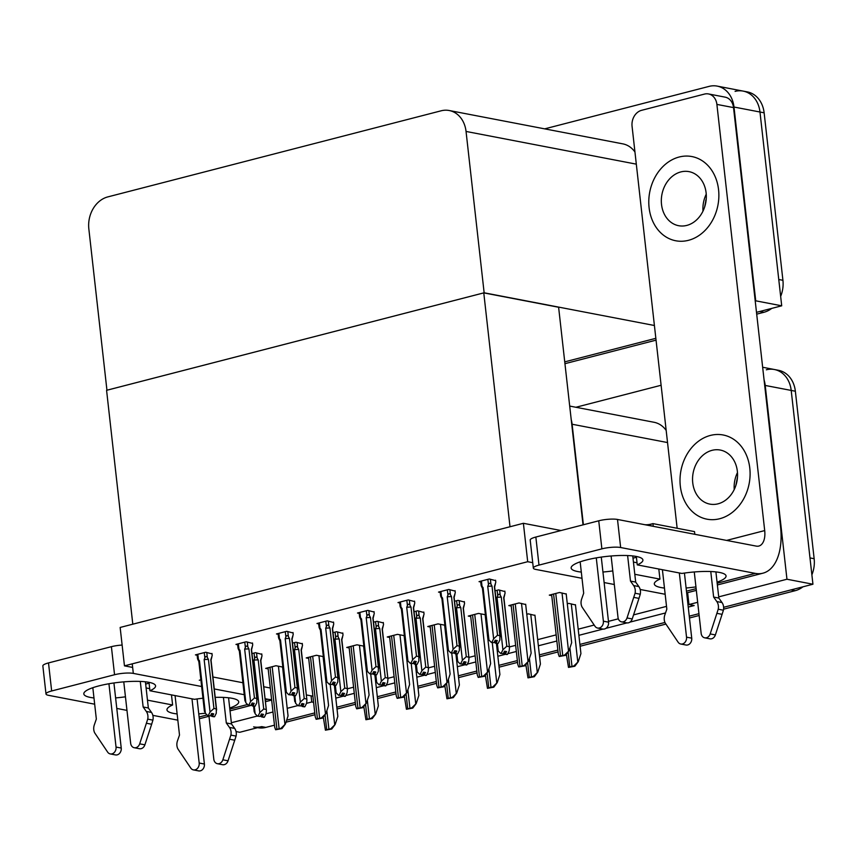 <?xml version="1.0" encoding="UTF-8"?>
<svg xmlns="http://www.w3.org/2000/svg" width="857" height="857" viewBox="0 0 857 857"><rect width="100%" height="100%" fill="white"/><g stroke="black" fill="none" stroke-linecap="round" stroke-linejoin="round"><path stroke-width="1.29" d="M212.922 676.987L242.906 682.75M263.742 686.746L270.298 688.01M306.345 694.931L311.07 695.841L311.755 701.979L313.598 702.333M688.246 607.077L694.159 605.545L688.964 604.549L688.278 598.411L687.25 598.207M688.278 598.411L687.625 592.637M583.392 524.763L572.112 424.236A27.081 21.928 -79.1 0 0 571.212 419.544M236.05 731.567L239.746 732.285L261.685 726.618A27.081 21.928 100.9 0 1 253.629 726.897M335.794 698.112L343.314 696.163M345.746 695.541L354.273 693.334M376.309 687.646L383.829 685.707M386.261 685.075L394.788 682.868M416.823 677.18L424.344 675.241M426.775 674.609L435.302 672.402M457.338 666.714L464.858 664.775M467.29 664.143L475.817 661.947M497.853 656.248L505.373 654.309M507.805 653.677L516.332 651.481M538.367 645.792L556.846 641.015M578.882 635.326L603.039 629.081M605.963 628.331L627.003 622.889M629.927 622.139L665.525 612.948M311.755 701.979L306.57 703.318L304.856 706.757L302.628 706.393L303.999 703.897L301.921 703.501L300.7 705.954L298.022 705.718L300.7 705.954M297.872 705.568L287.213 708.321M272.997 711.985L266.056 713.785L264.342 717.223L262.113 716.859L263.485 714.363L261.406 713.967L260.185 716.42L257.507 716.173L260.185 716.42M257.357 716.024L231.358 722.74M764.069 379.93A27.081 21.928 100.9 0 1 765.215 385.446L786.962 579.236L812.939 584.228L723.619 607.302L791 589.895L795.157 590.698L723.587 609.177M698.948 613.676L689.264 616.172L698.948 613.676M664.946 622.45L579.9 644.421L664.946 622.45M557.864 650.109L539.385 654.887L557.864 650.109M517.349 660.576L498.87 665.353L517.349 660.576M476.835 671.042L458.356 675.819L476.835 671.042M436.32 681.508L417.841 686.275L436.32 681.508M395.805 691.974L377.326 696.741L395.805 691.974M355.291 702.44L336.812 707.207L355.291 702.44M314.787 712.895L286.677 720.159L314.787 712.895M786.962 579.236L718.702 596.868M697.673 602.3L688.964 604.549M766.319 369.796A27.081 21.928 100.9 0 1 774.374 369.506A27.081 21.928 100.9 0 1 791.204 390.438L812.939 584.228M575.915 407.268L661.111 385.264M666.178 430.407A27.081 21.928 -79.1 0 0 654.03 422.276L569.701 406.079M347.353 688.803L353.587 687.196M387.867 678.348L394.102 676.73M428.382 667.882L434.617 666.264M468.897 657.415L475.132 655.809M509.412 646.949L515.646 645.342M537.671 639.654L556.161 634.876M578.186 629.188L594.18 625.053M608.481 621.357L618.326 618.818M633.559 614.887L666.521 606.37M687.55 600.939L688.525 600.682M311.07 695.841L312.912 696.195M495.614 580.628L489.272 578.989L479.042 581.635L480.745 581.967M566.209 594.04L559.546 592.487L549.305 595.133L551.747 595.604M455.11 591.094L448.757 589.455L438.527 592.101L440.23 592.433M525.695 604.506L519.031 602.953L508.79 605.599L511.243 606.07M414.595 601.56L408.243 599.921L398.012 602.567L399.716 602.889M485.405 614.737L478.517 613.419L468.276 616.065L470.729 616.537M374.08 612.027L367.739 610.388L357.498 613.034L359.201 613.355M333.566 622.493L327.224 620.854L316.983 623.5L318.686 623.821M212.022 653.88L205.68 652.241L195.439 654.887L197.142 655.219M323.346 656.601L316.458 655.273L306.217 657.919L308.67 658.39M363.861 646.135L356.973 644.807L346.731 647.453L349.185 647.924M404.375 635.669L397.487 634.351L387.246 636.987L389.699 637.458M444.89 625.203L438.002 623.885L427.761 626.531L430.214 627.003M252.536 643.414L246.195 641.775L235.954 644.421L237.657 644.753M293.051 632.959L286.709 631.32L276.468 633.955L278.171 634.287M282.831 667.067L275.943 665.739L265.702 668.385L268.155 668.856M504.88 591.534L498.538 589.895L495.067 590.794M575.465 604.946L568.802 603.392L567.302 603.778M464.365 602L458.024 600.361L454.553 601.26M534.961 615.412L528.298 613.858L526.787 614.244M423.851 612.466L417.509 610.827L414.038 611.716M383.336 622.932L376.994 621.293L373.523 622.182M342.821 633.387L336.48 631.748L333.009 632.648M261.803 654.319L255.45 652.68L251.979 653.58M302.317 643.853L295.965 642.214L292.494 643.114M527.698 561.71L523.391 523.295L120.151 627.453L124.458 665.857L527.698 561.71L532.722 562.674M124.458 665.857L132.642 667.432M199.306 680.233L200.892 679.826M523.391 523.295L561.056 530.537M483.777 292.88L510.011 526.755L132.803 624.185L106.579 390.31L483.777 292.88L558.614 307.256L583.028 524.859M735.092 91.378A27.081 21.928 100.9 0 1 743.148 91.099A27.081 21.928 100.9 0 1 759.977 112.021L781.713 305.81L756.495 312.334L759.773 311.477L763.93 312.28L756.699 314.144M655.841 338.322L564.742 361.858L655.841 338.322M544.688 128.861L709.103 86.386A27.081 21.928 100.9 0 1 717.159 86.107A27.081 21.928 100.9 0 1 733.988 107.029L755.724 300.818L781.713 305.81M484.141 292.794L466.047 131.442A27.081 21.928 -79.1 0 0 449.218 110.521A27.081 21.928 -79.1 0 0 441.151 110.799L107.832 196.896A27.081 21.928 -79.1 0 0 88.839 228.873L106.943 390.224L484.141 292.794L654.405 325.499M634.941 151.989A27.081 21.928 -79.1 0 0 622.803 143.858L449.218 110.521M762.655 367.257L774.374 369.506A27.081 21.928 100.9 0 1 791.204 390.438L809.994 557.918L814.15 558.721A27.081 21.928 100.9 0 1 811.89 574.811M774.374 369.506L778.531 370.31A27.081 21.928 100.9 0 1 795.36 391.231L814.15 558.721M802.977 586.799A27.081 21.928 100.9 0 1 795.157 590.698M699.151 615.497L689.467 617.993M665.91 624.078L580.103 646.242M558.068 651.931L539.589 656.708M517.553 662.397L499.074 667.174M477.038 672.863L458.559 677.641M436.524 683.329L418.045 688.096M396.009 693.795L377.53 698.562M355.505 704.25L337.015 709.028M314.99 714.717L286.002 722.205M274.476 725.183L265.841 727.411A27.081 21.928 100.9 0 1 257.786 727.7L257.625 727.668M717.159 86.107L743.148 91.099A27.081 21.928 100.9 0 1 759.977 112.021L778.767 279.511L782.923 280.303A27.081 21.928 100.9 0 1 780.652 296.393M743.148 91.099L747.304 91.892A27.081 21.928 100.9 0 1 764.133 112.813L782.923 280.303M771.75 308.391A27.081 21.928 100.9 0 1 763.93 312.28M656.055 340.143L564.945 363.679M334.348 685.236L337.84 716.377L335.183 724.444L330.695 728.825A4.51 0.953 173.6 0 0 328.906 729.178L326.71 729.746A4.51 0.953 173.6 0 0 325.414 730.185L323.293 717.052M335.183 724.444L331.745 729.028L325.414 730.185M331.745 729.028L330.695 728.825M282.574 667.014L288.059 715.938L285.413 724.004L280.914 728.386A4.51 0.953 173.6 0 0 279.125 728.739L276.929 729.307A4.51 0.953 173.6 0 0 275.633 729.746L274.701 727.229L268.037 667.785M285.413 724.004L281.974 728.589L275.633 729.746M281.974 728.589L280.914 728.386M374.863 674.77L378.355 705.911L375.698 713.977L371.21 718.359A4.51 0.953 173.6 0 0 369.421 718.712L367.225 719.28A4.51 0.953 173.6 0 0 365.918 719.73L363.807 706.586M375.698 713.977L372.259 718.562L365.918 719.73M372.259 718.562L371.21 718.359M415.377 664.304L418.869 695.445L416.213 703.522L411.724 707.893A4.51 0.953 173.6 0 0 409.935 708.246L407.739 708.814A4.51 0.953 173.6 0 0 406.432 709.264L404.322 696.12M416.213 703.522L412.774 708.096L406.432 709.264M412.774 708.096L411.724 707.893M455.892 653.837L459.384 684.979L456.727 693.056L452.239 697.427A4.51 0.953 173.6 0 0 450.45 697.78L448.254 698.348A4.51 0.953 173.6 0 0 446.947 698.798L444.826 685.664M456.727 693.056L453.289 697.63L446.947 698.798M453.289 697.63L452.239 697.427M323.089 656.548L328.574 705.472L325.928 713.549L321.429 717.92A4.51 0.953 173.6 0 0 319.64 718.273L317.444 718.841A4.51 0.953 173.6 0 0 316.147 719.291L315.215 716.763L308.552 657.319M325.928 713.549L322.489 718.123L316.147 719.291M322.489 718.123L321.429 717.92M363.604 646.082L369.088 695.006L366.432 703.083L361.943 707.453A4.51 0.953 173.6 0 0 360.154 707.807L357.958 708.375A4.51 0.953 173.6 0 0 356.662 708.825L355.73 706.297L349.067 646.853M366.432 703.083L362.993 707.657L356.662 708.825M362.993 707.657L361.943 707.453M404.118 635.626L409.603 684.55L406.946 692.617L402.458 696.998A4.51 0.953 173.6 0 0 400.669 697.341L398.473 697.909A4.51 0.953 173.6 0 0 397.177 698.359L396.245 695.83L389.571 636.387M406.946 692.617L403.508 697.191L397.177 698.359M403.508 697.191L402.458 696.998M444.633 625.16L450.118 674.084L447.461 682.151L442.973 686.532A4.51 0.953 173.6 0 0 441.184 686.886L438.988 687.443A4.51 0.953 173.6 0 0 437.691 687.892L436.759 685.364L430.085 625.931M447.461 682.151L444.022 686.736L437.691 687.892M444.022 686.736L442.973 686.532M261.803 714.042L262.113 716.859M264.342 717.223L262.263 716.827M261.492 713.977L261.824 716.934L263.902 717.341L261.824 716.934M260.496 715.799L261.664 716.977M260.817 660.79A6.138 1.286 173.6 0 0 260.817 660.683A6.138 1.286 173.6 0 0 260.592 660.383L266.409 710.539L266.056 713.774M261.749 653.891L261.985 656.001L260.592 660.383M253.94 660.169L259.821 712.585L263.71 708.996L258.203 659.933A6.138 1.286 173.6 0 0 253.94 660.169L254.647 658.39C255.365 656.773 256.189 656.623 257.121 657.962L256.554 652.895M266.099 709.457L263.71 708.996M259.821 712.585L258.107 716.024M258.203 659.933L257.121 657.962M254.347 711.417L255.14 713.785L254.304 706.35M257.507 716.173L255.14 713.785M199.06 661.818L197.978 659.847C197.346 658.433 197.496 658.337 198.428 659.526L197.838 654.266M198.867 661.625A6.138 1.286 -6.4 0 1 198.835 661.529L197.978 659.847C197.346 658.433 197.496 658.337 198.428 659.526L199.477 660.843L205.359 713.26L207.726 715.649L210.404 715.895L207.726 715.649M204.266 652.606L204.866 657.865L204.159 659.644L210.04 712.049L208.326 715.499M211.968 653.452L212.204 655.476L210.811 659.858L216.318 708.932L213.929 708.471L208.422 659.408L207.33 657.437L206.773 652.456M216.318 708.932L216.275 713.249L214.561 716.698L212.482 716.291L213.704 713.838L211.625 713.442L210.404 715.895M204.566 710.892L205.359 713.26M210.715 715.274L211.883 716.452L214.1 716.677M204.427 711.385L198.835 661.529A6.138 1.286 -6.4 0 1 199.477 660.843M204.866 657.865C205.562 656.248 206.387 656.098 207.33 657.437M204.159 659.644A6.138 1.286 -6.4 0 1 208.422 659.408M210.04 712.049L213.929 708.471M214.561 716.698L212.482 716.291M212.011 713.517L212.322 716.334M211.883 716.452L211.7 713.452M212.033 716.409L214.111 716.806M717.052 582.16A36.101 7.584 173.6 0 0 726.061 575.958A36.101 7.584 173.6 0 0 681.883 573.451L637.265 564.881A36.101 7.584 173.6 0 0 642.911 559.985A36.101 7.584 173.6 0 0 623.114 555.465A36.101 7.584 173.6 0 0 586.242 560.017A36.101 7.584 173.6 0 0 571.148 568.03A36.101 7.584 173.6 0 0 581.314 572.09M602.942 572.026A36.101 7.584 173.6 0 0 612.787 570.923M649.092 207.64A42.871 34.73 -79.1 0 0 675.734 240.763A42.871 34.73 -79.1 0 0 718.562 189.697A42.871 34.73 -79.1 0 0 691.91 156.563A42.871 34.73 -79.1 0 0 649.092 207.64A42.871 34.73 -79.1 0 0 675.734 240.763A42.871 34.73 -79.1 0 0 718.562 189.697A42.871 34.73 -79.1 0 0 691.91 156.563A42.871 34.73 -79.1 0 0 649.092 207.64M680.319 486.048A42.871 34.73 -79.1 0 0 706.971 519.181A42.871 34.73 -79.1 0 0 749.789 468.104A42.871 34.73 -79.1 0 0 723.137 434.981A42.871 34.73 -79.1 0 0 680.319 486.048A42.871 34.73 -79.1 0 0 706.971 519.181A42.871 34.73 -79.1 0 0 749.789 468.104A42.871 34.73 -79.1 0 0 723.137 434.981A42.871 34.73 -79.1 0 0 680.319 486.048M634.801 574.286L659.944 579.118A36.101 7.584 173.6 0 0 654.309 584.003A36.101 7.584 173.6 0 0 664.464 588.063M658.808 569.016L659.944 579.118M636.322 556.461L637.265 564.881M677.148 528.266L632.07 126.311A13.541 10.97 -79.1 0 1 641.561 110.328L704.454 94.088A13.541 10.97 -79.1 0 1 708.482 93.938L725.108 97.141A13.541 10.97 100.9 0 1 733.528 107.596L780.545 526.755A54.152 29.641 75.5 0 1 762.901 573.194A54.152 29.641 75.5 0 1 755.263 573.376L620.65 547.527A13.541 2.85 173.6 0 0 601.882 548.855L598.743 520.799A13.541 2.85 -6.4 0 1 617.501 519.46L756.27 546.113A18.051 9.877 -104.5 0 0 758.82 546.059A18.051 9.877 -104.5 0 0 764.701 530.579L716.891 104.404A13.541 10.97 -79.1 0 0 708.482 93.938M686.103 587.998A36.101 7.584 173.6 0 0 695.948 586.895M538.989 565.106A13.541 2.85 173.6 0 0 533.333 568.105L530.194 540.049A13.541 2.85 -6.4 0 1 535.85 537.039L538.989 565.106L601.882 548.855M533.333 568.105A13.541 2.85 173.6 0 0 535.818 569.434L582.01 578.304M665.171 594.276L640.179 589.477M614.308 584.506L604.131 582.556M535.85 537.039L598.743 520.799M202.948 698.219A36.101 7.584 173.6 0 0 194.539 699.323L149.932 690.753A36.101 7.584 173.6 0 0 155.567 685.857A36.101 7.584 173.6 0 0 135.77 681.336A36.101 7.584 173.6 0 0 98.898 685.889A36.101 7.584 173.6 0 0 83.815 693.913A36.101 7.584 173.6 0 0 93.97 697.962M115.609 697.909A36.101 7.584 173.6 0 0 125.443 696.805M147.468 700.158L172.611 704.99A36.101 7.584 173.6 0 0 166.965 709.885A36.101 7.584 173.6 0 0 177.131 713.935M171.475 694.888L172.611 704.99M148.989 682.343L149.932 690.753M198.76 713.881A36.101 7.584 173.6 0 0 205.316 713.206M229.719 708.043A36.101 7.584 173.6 0 0 238.728 701.829A36.101 7.584 173.6 0 0 215.203 697.373M265.22 699.955L267.92 699.258L265.081 698.712M244.245 694.706L214.261 688.953M201.641 686.521L133.317 673.398A13.541 2.85 173.6 0 0 114.549 674.738L111.399 646.671A13.541 2.85 -6.4 0 1 122.133 645.064M51.656 690.978A13.541 2.85 173.6 0 0 45.999 693.988L42.85 665.921A13.541 2.85 -6.4 0 1 48.506 662.922L51.656 690.978L114.549 674.738M45.999 693.988A13.541 2.85 173.6 0 0 48.485 695.316L94.666 704.186M177.828 720.159L152.835 715.359M126.975 710.389L116.788 708.428M48.506 662.922L111.399 646.671M267.92 699.258A54.152 29.641 75.5 0 0 271.605 699.591M285.424 692.37A54.152 29.641 75.5 0 0 285.959 691.674M302.307 703.576L302.628 706.393M304.856 706.757L302.778 706.361M302.007 703.522L302.339 706.468L304.417 706.875L302.339 706.468M301.011 705.332L302.178 706.511M301.332 650.324A6.138 1.286 173.6 0 0 301.332 650.217A6.138 1.286 173.6 0 0 301.107 649.927L306.924 700.073L306.57 703.318M302.264 643.425L302.5 645.535L301.107 649.927M294.454 649.702L300.336 702.119L304.224 698.541L298.718 649.467A6.138 1.286 173.6 0 0 294.454 649.702L295.162 647.935C295.879 646.307 296.704 646.157 297.636 647.496L297.068 642.429M306.613 698.991L304.224 698.541M300.336 702.119L298.622 705.557M298.718 649.467L297.636 647.496M294.862 700.951L295.654 703.329L294.819 695.895M298.022 705.718L295.654 703.329M341.847 639.858A6.138 1.286 173.6 0 0 341.847 639.751A6.138 1.286 173.6 0 0 341.622 639.461L347.439 689.606L347.085 692.852L345.371 696.291L343.143 695.938L344.514 693.442L342.436 693.034L341.215 695.498L338.536 695.252L341.215 695.498M342.821 693.109L343.143 695.938M345.371 696.291L343.293 695.895M342.521 693.056L342.854 696.013L344.932 696.409L342.854 696.013M341.525 694.866L342.693 696.045M342.779 632.959L343.014 635.08L341.622 639.461M334.969 639.236L340.85 691.653L344.739 688.075L339.233 639.001A6.138 1.286 173.6 0 0 334.969 639.236L335.676 637.469C336.394 635.84 337.219 635.701 338.151 637.03L337.583 631.963M347.128 688.535L344.739 688.075M340.85 691.653L339.136 695.091M339.233 639.001L338.151 637.03M335.376 690.485L336.169 692.863L335.333 685.429M338.536 695.252L336.169 692.863M382.351 629.392A6.138 1.286 173.6 0 0 382.361 629.295A6.138 1.286 173.6 0 0 382.136 628.995L387.953 679.14L387.6 682.386L385.886 685.825L383.657 685.471L385.029 682.975L382.95 682.568L381.729 685.032L379.051 684.786L381.729 685.032M383.336 682.643L383.657 685.471M385.886 685.825L383.807 685.429M383.036 682.59L383.368 685.546L385.446 685.943L383.368 685.546M382.04 684.4L383.208 685.579M383.293 622.493L383.529 624.614L382.136 628.995M375.484 628.77L381.365 681.186L385.254 677.608L379.747 628.535A6.138 1.286 173.6 0 0 375.484 628.77L376.191 627.003C376.909 625.374 377.733 625.235 378.665 626.563L378.098 621.496M387.643 678.069L385.254 677.608M381.365 681.186L379.651 684.625M379.747 628.535L378.665 626.563M375.891 680.029L376.684 682.397L375.848 674.962M379.051 684.786L376.684 682.397M239.574 651.352L238.492 649.392C237.86 647.978 238.01 647.871 238.942 649.07L238.353 643.811M239.36 651.116L238.492 649.392C237.86 647.978 238.01 647.871 238.942 649.07L239.992 650.388L245.873 702.794L248.241 705.193L250.919 705.429L248.241 705.193M244.781 642.139L245.37 647.399L244.674 649.178L250.555 701.594L248.841 705.032M252.483 642.986L252.719 645.01L251.326 649.402L256.832 698.466L254.443 698.005L248.937 648.942L247.844 646.971L247.287 641.989M256.832 698.466L256.789 702.783L255.075 706.232L252.997 705.836L254.218 703.372L252.14 702.976L250.919 705.429M245.081 700.426L245.873 702.794M251.23 704.808L252.397 705.986L254.615 706.211M239.382 651.159A6.138 1.286 -6.4 0 1 239.349 651.063A6.138 1.286 -6.4 0 1 239.992 650.388M245.37 647.399C246.077 645.782 246.902 645.642 247.844 646.971M244.674 649.178A6.138 1.286 -6.4 0 1 248.937 648.942M250.555 701.594L254.443 698.005M255.075 706.232L252.997 705.836M252.526 703.051L252.836 705.868M252.397 705.986L252.215 702.997M252.547 705.943L254.625 706.35M280.089 640.897L278.996 638.926C278.375 637.512 278.525 637.404 279.457 638.604L278.868 633.344M279.864 640.65L278.996 638.926C278.375 637.512 278.525 637.404 279.457 638.604L280.507 639.922L286.388 692.338L288.755 694.727L291.434 694.963L288.755 694.727M285.295 631.684L285.884 636.944L285.188 638.711L291.059 691.128L289.355 694.566M292.998 632.52L293.223 634.555L291.841 638.936L297.336 688L294.947 687.55L289.452 638.476L288.359 636.505L287.802 631.523M297.336 688L297.304 692.327L295.59 695.766L293.512 695.37L294.733 692.917L292.655 692.51L291.434 694.963M285.595 689.96L286.388 692.338M291.744 694.341L292.912 695.52L295.129 695.745M279.896 640.693A6.138 1.286 -6.4 0 1 279.864 640.597A6.138 1.286 -6.4 0 1 280.507 639.922M285.884 636.944C286.592 635.316 287.416 635.176 288.359 636.505M285.188 638.711A6.138 1.286 -6.4 0 1 289.452 638.476M291.059 691.128L294.947 687.55M295.59 695.766L293.512 695.37M293.04 692.585L293.351 695.402M292.912 695.52L292.73 692.531M293.062 695.488L295.14 695.884M320.604 630.431L319.511 628.46C318.89 627.045 319.04 626.938 319.972 628.138L319.372 622.878M320.379 630.184L319.511 628.46C318.89 627.045 319.04 626.938 319.972 628.138L321.021 629.456L326.892 681.872L329.259 684.261L331.948 684.507L329.259 684.261M325.81 621.218L326.399 626.478L325.703 628.245L331.573 680.662L329.859 684.1M333.512 622.064L333.737 624.089L332.355 628.47L337.851 677.544L335.462 677.084L329.966 628.01L328.874 626.038L328.317 621.057M337.851 677.544L337.819 681.861L336.105 685.3L334.026 684.904L335.248 682.451L333.169 682.043L331.948 684.507M326.11 679.494L326.892 681.872M332.259 683.875L333.427 685.054L335.644 685.279M320.411 630.227A6.138 1.286 -6.4 0 1 320.379 630.131A6.138 1.286 -6.4 0 1 321.021 629.456M326.399 626.478C327.106 624.849 327.931 624.71 328.874 626.038M325.703 628.245A6.138 1.286 -6.4 0 1 329.966 628.01M331.573 680.662L335.462 677.084M336.105 685.3L334.026 684.904M333.555 682.118L333.866 684.947M333.427 685.054L333.244 682.065M333.577 685.022L335.655 685.418M361.118 619.965L360.026 617.993C359.404 616.579 359.554 616.472 360.486 617.672L359.886 612.412M360.893 619.718L360.026 617.993C359.404 616.579 359.554 616.472 360.486 617.672L361.536 618.99L367.407 671.406L369.774 673.795L372.452 674.041L369.774 673.795M366.325 610.752L366.914 616.012L366.207 617.779L372.088 670.195L370.374 673.645M374.027 611.598L374.252 613.623L372.87 618.004L378.365 667.078L375.977 666.617L370.481 617.543L369.388 615.572L368.831 610.602M378.365 667.078L378.333 671.395L376.619 674.834L374.541 674.438L375.762 671.984L373.684 671.588L372.452 674.041M366.625 669.038L367.407 671.406M372.763 673.409L373.941 674.598L376.159 674.823M360.926 619.761A6.138 1.286 -6.4 0 1 360.893 619.665A6.138 1.286 -6.4 0 1 361.536 618.99M366.914 616.012C367.621 614.394 368.446 614.244 369.388 615.572M366.207 617.779A6.138 1.286 -6.4 0 1 370.481 617.543M372.088 670.195L375.977 666.617M376.619 674.834L374.541 674.438M374.07 671.652L374.38 674.48M373.941 674.598L373.759 671.599M374.091 674.555L376.169 674.952M596.279 557.886L603.371 621.186A5.763 4.671 100.9 0 1 597.618 628.052A5.763 4.671 100.9 0 1 594.972 626.231L581.999 606.96A9.031 7.306 100.9 0 1 581.657 599L583.681 593.194L580.157 561.828M601.271 557.093L608.566 622.182L603.371 621.186M611.116 555.989L618.004 617.404A5.763 4.671 100.9 0 0 621.582 621.861A5.763 4.671 100.9 0 0 627.024 617.951L635.069 593.248L640.265 594.244L638.979 598.379L633.784 597.383M684.432 573.065L691.728 638.154L686.532 637.158L679.333 572.958M694.266 571.962L701.155 633.377A5.763 4.671 100.9 0 0 704.743 637.833A5.763 4.671 100.9 0 0 710.185 633.923L718.22 609.22L723.415 610.216L715.381 634.93L710.185 633.923M662.407 569.712L666.832 609.166L664.818 614.983A9.031 7.306 100.9 0 0 665.161 622.932L678.133 642.204A5.763 4.671 100.9 0 0 680.779 644.025A5.763 4.671 100.9 0 0 686.532 637.158M680.779 644.025L685.975 645.021A5.763 4.671 -79.1 0 0 691.728 638.154M627.613 555.55L630.484 581.1L635.68 582.096L638.851 586.574A9.031 7.306 100.9 0 1 640.265 594.244M638.851 586.574L633.655 585.577A9.031 7.306 100.9 0 1 635.069 593.248M633.655 585.577L630.484 581.1M629.584 521.784A10.83 5.924 75.5 0 1 629.938 521.838L644.485 524.634A4.51 0.953 173.6 0 0 650.742 524.184L652.938 523.616L653.238 526.327M632.745 555.936L635.68 582.096M652.938 523.616L694.513 531.608L694.823 534.318M715.906 571.908L718.841 598.068L722.012 602.546A9.031 7.306 100.9 0 1 723.415 610.216M706.179 536.493A10.83 5.924 75.5 0 0 705.814 536.407L694.823 534.297M722.012 602.546L716.816 601.55L713.635 597.072L710.774 571.523M713.635 597.072L718.841 598.068M704.743 637.833L709.939 638.829A5.763 4.671 -79.1 0 0 715.381 634.93M716.816 601.55A9.031 7.306 100.9 0 1 718.22 609.22M716.945 613.355L722.14 614.351M621.582 621.861L626.778 622.857A5.763 4.671 -79.1 0 0 632.23 618.958L638.979 598.379M597.618 628.052L602.814 629.049A5.763 4.671 -79.1 0 0 608.566 622.182M637.03 562.77L633.43 562.074M108.935 683.757L116.038 747.058A5.763 4.671 100.9 0 1 110.274 753.924A5.763 4.671 100.9 0 1 107.639 752.114L94.666 732.831A9.031 7.306 100.9 0 1 94.324 724.883L96.338 719.066L92.824 687.71M113.927 682.965L121.233 748.054L116.038 747.058M123.772 681.861L130.66 743.276A5.763 4.671 100.9 0 0 134.249 747.733A5.763 4.671 100.9 0 0 139.691 743.833L147.725 719.13L152.921 720.126L151.646 724.251L146.451 723.254M197.089 698.948L204.395 764.026L199.188 763.03L191.989 698.83M208.958 715.884L213.822 759.259A5.763 4.671 100.9 0 0 217.399 763.705A5.763 4.671 100.9 0 0 222.841 759.805L230.887 735.102L236.082 736.099L228.048 760.802L222.841 759.805M175.074 695.584L179.499 735.038L177.474 740.855A9.031 7.306 100.9 0 0 177.817 748.804L190.79 768.086A5.763 4.671 100.9 0 0 193.436 769.897A5.763 4.671 100.9 0 0 199.188 763.03M193.436 769.897L198.631 770.893A5.763 4.671 -79.1 0 0 204.395 764.026M140.28 681.433L143.14 706.982L148.347 707.978L151.518 712.446A9.031 7.306 100.9 0 1 152.921 720.126M151.518 712.446L146.322 711.449A9.031 7.306 100.9 0 1 147.725 719.13M146.322 711.449L143.14 706.982M145.411 681.808L148.347 707.978M228.562 697.78L231.497 723.951L234.679 728.418A9.031 7.306 100.9 0 1 236.082 736.099M234.679 728.418L229.472 727.422L226.302 722.954L223.431 697.405M226.302 722.954L231.497 723.951M217.399 763.705L222.595 764.701A5.763 4.671 -79.1 0 0 228.048 760.802M229.472 727.422A9.031 7.306 100.9 0 1 230.887 735.102M229.601 739.227L234.797 740.223M134.249 747.733L139.445 748.729A5.763 4.671 -79.1 0 0 144.887 744.829L151.646 724.251M110.274 753.924L115.481 754.921A5.763 4.671 -79.1 0 0 121.233 748.054M149.696 688.642L146.097 687.957M692.745 482.845A27.531 22.303 -79.1 0 0 709.864 504.109A27.531 22.303 -79.1 0 0 737.363 471.318A27.531 22.303 -79.1 0 0 720.244 450.043A27.531 22.303 -79.1 0 0 692.745 482.845M661.518 204.427A27.531 22.303 -79.1 0 0 678.637 225.702A27.531 22.303 -79.1 0 0 706.125 192.9A27.531 22.303 -79.1 0 0 689.017 171.636A27.531 22.303 -79.1 0 0 661.518 204.427M422.865 618.925A6.138 1.286 173.6 0 0 422.876 618.829A6.138 1.286 173.6 0 0 422.651 618.529L428.468 668.685L428.114 671.92L426.4 675.359L424.172 675.005L425.543 672.509L423.465 672.113L422.244 674.566L419.566 674.32L422.244 674.566M423.851 672.188L424.172 675.005M426.4 675.359L424.322 674.962M423.551 672.124L423.872 675.08L425.961 675.477L423.872 675.08M422.555 673.945L423.722 675.123M423.808 612.037L424.044 614.148L422.651 618.529M415.999 618.304L421.88 670.72L425.768 667.142L420.262 618.068A6.138 1.286 173.6 0 0 415.999 618.304L416.706 616.537C417.423 614.908 418.248 614.769 419.18 616.097L418.612 611.03M428.157 667.603L425.768 667.142M421.88 670.72L420.166 674.17M420.262 618.068L419.18 616.097M416.406 669.563L417.198 671.931L416.363 664.496M419.566 674.32L417.198 671.931M463.38 608.459A6.138 1.286 173.6 0 0 463.391 608.363A6.138 1.286 173.6 0 0 463.166 608.063L468.983 658.219L468.629 661.454L466.915 664.903L464.687 664.539L466.058 662.043L463.98 661.647L462.759 664.1L460.08 663.854L462.759 664.1M464.365 661.722L464.687 664.539M466.915 664.903L464.837 664.496M464.055 661.658L464.387 664.614L466.465 665.011L464.387 664.614M463.069 663.479L464.237 664.657M464.323 601.571L464.558 603.682L463.166 608.063M456.513 607.838L462.394 660.254L466.283 656.676L460.777 607.602A6.138 1.286 173.6 0 0 456.513 607.838L457.22 606.07C457.938 604.453 458.763 604.303 459.695 605.642L459.127 600.575M468.672 657.137L466.283 656.676M462.394 660.254L460.68 663.704M460.777 607.602L459.695 605.642M456.92 659.097L457.713 661.465L456.877 654.03M460.08 663.854L457.713 661.465M503.895 598.004A6.138 1.286 173.6 0 0 503.905 597.897A6.138 1.286 173.6 0 0 503.68 597.597L509.497 647.753L509.144 650.988L507.43 654.437L505.202 654.073L506.573 651.577L504.494 651.181L503.273 653.634L500.595 653.388L503.273 653.634M504.88 651.256L505.202 654.073M507.43 654.437L505.351 654.03M504.569 651.191L504.902 654.148L506.98 654.544L504.902 654.148M503.584 653.013L504.752 654.191M504.837 591.105L505.073 593.215L503.68 597.597M497.028 597.383L502.909 649.788L506.798 646.21L501.291 597.147A6.138 1.286 173.6 0 0 497.028 597.383L497.735 595.604C498.453 593.987 499.277 593.837 500.209 595.176L499.642 590.109M509.187 646.671L506.798 646.21M502.909 649.788L501.195 653.238M501.291 597.147L500.209 595.176M497.435 648.631L498.228 650.999L497.392 643.564M500.595 653.388L498.228 650.999M496.407 643.382L499.899 674.523L497.242 682.59L492.754 686.971A4.51 0.953 173.6 0 0 490.965 687.314L488.769 687.882A4.51 0.953 173.6 0 0 487.462 688.332L485.341 675.198M497.242 682.59L493.803 687.164L487.462 688.332M493.803 687.164L492.754 686.971M534.929 615.133L540.413 664.057L537.757 672.124L533.268 676.505A4.51 0.953 173.6 0 0 531.479 676.859L529.283 677.416A4.51 0.953 173.6 0 0 527.976 677.866L525.855 664.732M537.757 672.124L534.318 676.709L527.976 677.866M534.318 676.709L533.268 676.505M575.443 604.667L580.928 653.591L578.271 661.658L573.772 666.039A4.51 0.953 173.6 0 0 571.983 666.392L569.798 666.96A4.51 0.953 173.6 0 0 568.491 667.399L566.37 654.266M578.271 661.658L574.833 666.243L568.491 667.399M574.833 666.243L573.772 666.039M401.633 609.498L400.54 607.527C399.919 606.113 400.069 606.006 400.99 607.206L400.401 601.946M401.408 609.252L400.54 607.527C399.919 606.113 400.069 606.006 400.99 607.206L402.051 608.524L407.921 660.94L410.289 663.329L412.967 663.575L410.289 663.329M406.839 600.286L407.429 605.545L406.721 607.313L412.603 659.729L410.889 663.179M414.542 601.132L414.767 603.157L413.374 607.538L418.88 656.612L416.491 656.151L410.996 607.077L409.903 605.106L409.346 600.136M418.88 656.612L418.837 660.929L417.134 664.368L415.045 663.971L416.277 661.518L414.188 661.122L412.967 663.575M407.139 658.572L407.921 660.94M413.278 662.954L414.445 664.132L416.663 664.357M401.44 609.306A6.138 1.286 -6.4 0 1 401.408 609.198A6.138 1.286 -6.4 0 1 402.051 608.524M407.429 605.545C408.136 603.928 408.96 603.778 409.903 605.106M406.721 607.313A6.138 1.286 -6.4 0 1 410.996 607.077M412.603 659.729L416.491 656.151M417.134 664.368L415.045 663.971M414.584 661.197L414.895 664.014M414.445 664.132L414.274 661.133M414.606 664.089L416.684 664.486M442.148 599.032L441.055 597.061C440.434 595.647 440.584 595.54 441.505 596.74L440.916 591.48M441.923 598.786L441.055 597.061C440.434 595.647 440.584 595.54 441.505 596.74L442.555 598.057L448.436 650.474L450.803 652.863L453.482 653.109L450.803 652.863M447.354 589.82L447.943 595.079L447.236 596.847L453.117 649.263L451.403 652.713M455.056 590.666L455.281 592.69L453.889 597.072L459.395 646.146L457.006 645.685L451.5 596.622L450.418 594.651L449.861 589.67M459.395 646.146L459.352 650.463L457.638 653.912L455.56 653.505L456.781 651.052L454.703 650.656L453.482 653.109M447.643 648.106L448.436 650.474M453.792 652.488L454.96 653.666L457.177 653.891M441.944 598.839A6.138 1.286 -6.4 0 1 441.923 598.743A6.138 1.286 -6.4 0 1 442.555 598.057M447.943 595.079C448.65 593.462 449.475 593.312 450.418 594.651M447.236 596.847A6.138 1.286 -6.4 0 1 451.5 596.622M453.117 649.263L457.006 645.685M457.638 653.912L455.56 653.505M455.099 650.731L455.41 653.548M454.96 653.666L454.788 650.667M455.121 653.623L457.199 654.02M482.662 588.566L481.57 586.595C480.948 585.192 481.098 585.085 482.02 586.284L481.43 581.014M482.437 588.32L481.57 586.595C480.948 585.192 481.098 585.085 482.02 586.284L483.069 587.591L488.951 640.008L491.318 642.396L493.996 642.643L491.318 642.396M487.869 579.353L488.458 584.613L487.751 586.392L493.632 638.808L491.918 642.247M495.571 580.2L495.796 582.224L494.403 586.606L499.91 635.68L497.521 635.219L492.014 586.156L490.932 584.185L490.375 579.203M499.91 635.68L499.867 639.997L498.153 643.446L496.074 643.05L497.296 640.586L495.217 640.19L493.996 642.643M488.158 637.64L488.951 640.008M494.307 642.022L495.475 643.2L497.692 643.425M482.459 588.373A6.138 1.286 -6.4 0 1 482.437 588.277A6.138 1.286 -6.4 0 1 483.069 587.591M488.458 584.613C489.165 582.996 489.99 582.856 490.932 584.185M487.751 586.392A6.138 1.286 -6.4 0 1 492.014 586.156M493.632 638.808L497.521 635.219M498.153 643.446L496.074 643.05M495.603 640.265L495.924 643.082M495.475 643.2L495.303 640.2M495.635 643.157L497.713 643.564M485.148 614.694L490.632 663.618L487.976 671.684L483.487 676.066A4.51 0.953 173.6 0 0 481.698 676.419L479.502 676.987A4.51 0.953 173.6 0 0 478.206 677.426L477.274 674.898L470.6 615.465M487.976 671.684L484.537 676.269L478.206 677.426M484.537 676.269L483.487 676.066M525.662 604.228L531.147 653.152L528.49 661.218L524.002 665.6A4.51 0.953 173.6 0 0 522.213 665.953L520.017 666.521A4.51 0.953 173.6 0 0 518.71 666.96L517.789 664.443L511.115 604.999M528.49 661.218L525.052 665.803L518.71 666.96M525.052 665.803L524.002 665.6M566.177 593.762L571.662 642.686L569.005 650.752L564.517 655.134A4.51 0.953 173.6 0 0 562.728 655.487L560.532 656.055A4.51 0.953 173.6 0 0 559.225 656.505L558.303 653.977L551.629 594.533M569.005 650.752L565.566 655.337L559.225 656.505M565.566 655.337L564.517 655.134M572.112 424.236L667.539 442.555M765.215 385.446L795.36 391.231M733.988 107.029L764.133 112.813M466.047 131.442L636.312 164.148M265.841 727.411L261.685 726.618M705.793 202.488A36.101 29.245 -79.1 0 0 705.74 200.367M325.028 714.738L326.71 729.746M326.838 710.764L328.906 729.178M330.191 684.432L334.669 724.347M269.976 667.282L276.929 729.307M272.172 666.714L279.125 728.739M278.418 666.221L284.888 723.908M365.543 704.272L367.225 719.28M367.353 700.298L369.421 718.712M370.706 673.977L375.184 713.881M406.057 693.806L407.739 708.814M407.868 689.831L409.935 708.246M411.221 663.511L415.699 703.415M446.572 683.34L448.254 698.348M448.382 679.365L450.45 697.78M451.735 653.045L456.213 692.949M310.491 656.816L317.444 718.841M312.687 656.248L319.64 718.273M318.933 655.755L325.403 713.442M351.006 646.349L357.958 708.375M353.202 645.792L360.154 707.807M359.447 645.289L365.918 702.976M391.52 635.894L398.473 697.909M393.717 635.326L400.669 697.341M399.962 634.823L406.432 692.52M432.035 625.428L438.988 687.443M434.231 624.86L441.184 686.886M440.477 624.357L446.947 682.054M254.047 653.045L254.647 658.39M686.457 591.148L696.141 588.652M717.17 583.221L755.263 573.376M726.597 540.413L764.701 530.579M617.501 519.46L620.65 547.527M733.528 107.596L716.891 104.404M199.113 717.03L207.051 714.974M229.837 709.093L247.566 704.508M132.246 663.854L133.317 673.398M294.562 642.579L295.162 647.935M335.076 632.112L335.676 637.469M375.591 621.657L376.191 627.003M650.742 524.184L650.934 525.887M632.23 618.958L627.024 617.951M633.002 558.175L636.419 557.296M144.887 744.829L139.691 743.833M145.658 684.057L149.086 683.168M734.213 489.572A27.531 22.303 100.9 0 1 737.47 472.582M702.986 211.154A27.531 22.303 100.9 0 1 706.243 194.164M416.106 611.191L416.706 616.537M456.62 600.725L457.22 606.07M497.135 590.259L497.735 595.604M487.087 672.884L488.769 687.882M488.897 668.899L490.965 687.314M492.25 642.579L496.728 682.493M527.601 662.418L529.283 677.416M529.412 658.433L531.479 676.859M530.762 614.33L537.243 672.027M568.116 651.952L569.798 666.96M569.926 647.978L571.983 666.392M571.276 603.864L577.747 661.561M472.55 614.962L479.502 676.987M474.735 614.394L481.698 676.419M480.991 613.891L487.462 671.588M513.064 604.496L520.017 666.521M515.25 603.928L522.213 665.953M521.506 603.424L527.976 661.122M553.579 594.03L560.532 656.055M555.764 593.462L562.728 655.487M562.021 592.969L568.491 650.656M260.817 660.683L266.409 710.539M260.828 660.736L261.631 657.533M253.576 706.211L254.218 711.91M197.538 658.754L197.056 654.469M211.036 660.211L211.84 657.008M211.036 660.158L216.628 710.014M686.65 592.894L696.334 590.387M717.363 584.956L762.901 573.194M199.317 718.766L209.001 716.27M230.03 710.839L251.658 705.247M265.424 701.69L271.658 700.083M301.332 650.217L306.924 700.073M301.343 650.27L302.146 647.078M294.09 695.745L294.733 701.444M341.847 639.751L347.439 689.606M341.857 639.804L342.661 636.612M334.605 685.289L335.248 690.978M382.361 629.295L387.953 679.14M382.372 629.338L383.165 626.146M375.12 674.823L375.752 680.512M239.349 651.063L244.941 700.919M238.053 648.288L237.571 644.003M251.551 649.745L252.354 646.553M251.551 649.692L257.143 699.548M279.864 640.597L285.456 690.453M278.568 637.822L278.086 633.537M292.066 639.279L292.869 636.087M292.066 639.226L297.658 689.082M320.379 630.131L325.971 679.987M319.083 627.356L318.6 623.082M332.58 628.813L333.384 625.621M332.58 628.759L338.172 678.615M360.893 619.665L366.485 669.521M359.597 616.901L359.115 612.616M373.095 618.347L373.898 615.155M373.084 618.304L378.687 668.149M737.502 476.963L735.852 485.512M706.264 198.545L704.625 207.094M422.876 618.829L428.468 668.685M422.887 618.872L423.679 615.68M415.634 664.357L416.266 670.045M463.391 608.363L468.983 658.219M463.401 608.416L464.194 605.213M456.149 653.891L456.781 659.579M503.905 597.897L509.497 647.753M503.905 597.95L504.709 594.747M496.664 643.425L497.296 649.124M401.408 609.198L407 659.054M400.112 606.435L399.63 602.15M413.61 607.881L414.413 604.688M413.599 607.838L419.191 657.694M441.923 598.743L447.515 648.588M440.627 595.969L440.144 591.684M454.124 597.425L454.928 594.222M454.114 597.372L459.706 647.228M482.437 588.277L488.029 638.133M481.141 585.502L480.659 581.217M494.639 586.959L495.442 583.756M494.628 586.906L500.22 636.762"/></g></svg>
